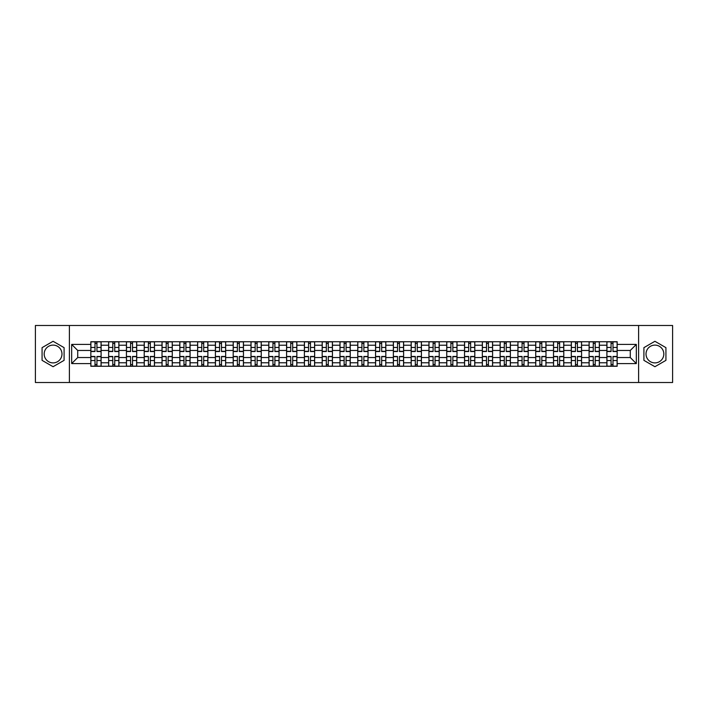 <?xml version="1.0" encoding="UTF-8"?>
<svg xmlns="http://www.w3.org/2000/svg" width="708" height="708" viewBox="0 0 708 708"><rect width="100%" height="100%" fill="white"/><g stroke="black" fill="none" stroke-linecap="round" stroke-linejoin="round"><path stroke-width="1.06" d="M53.082 362.894A8.894 8.894 0 0 1 44.179 354A8.894 8.894 0 0 1 53.082 345.106A8.894 8.894 0 0 1 61.977 354A8.894 8.894 0 0 1 53.082 362.894M654.918 362.894A8.894 8.894 0 0 1 646.023 354A8.894 8.894 0 0 1 654.918 345.106A8.894 8.894 0 0 1 663.821 354A8.894 8.894 0 0 1 654.918 362.894M638.607 382.515L672.6 382.515L672.6 325.485L35.4 325.485L35.4 382.515L638.607 382.515L638.607 325.485M108.634 366.266L108.634 345.221L101.102 345.221L101.102 366.266M101.102 345.221L101.102 341.734M108.634 345.221L108.634 341.734M118.9 341.734L118.9 366.266M126.431 366.266L126.431 341.734M136.697 341.734L136.697 366.266M144.22 366.266L144.22 341.734M154.486 341.734L154.486 366.266M162.017 366.266L162.017 341.734M172.283 341.734L172.283 366.266M179.814 366.266L179.814 341.734M190.08 341.734L190.08 366.266M197.612 366.266L197.612 341.734M207.878 341.734L207.878 366.266M215.4 366.266L215.4 341.734M225.666 341.734L225.666 366.266M233.197 366.266L233.197 341.734M243.464 341.734L243.464 366.266M250.995 366.266L250.995 341.734M261.261 341.734L261.261 366.266M268.792 366.266L268.792 341.734M279.058 341.734L279.058 366.266M286.581 366.266L286.581 341.734M296.847 341.734L296.847 366.266M304.378 366.266L304.378 341.734M314.644 341.734L314.644 366.266M322.175 366.266L322.175 341.734M332.441 341.734L332.441 366.266M339.973 366.266L339.973 341.734M350.239 341.734L350.239 366.266M357.761 366.266L357.761 341.734M368.027 341.734L368.027 366.266M375.559 366.266L375.559 341.734M385.825 341.734L385.825 366.266M393.356 366.266L393.356 341.734M403.622 341.734L403.622 366.266M411.153 366.266L411.153 341.734M421.419 341.734L421.419 366.266M428.942 366.266L428.942 341.734M439.208 341.734L439.208 366.266M446.739 366.266L446.739 341.734M457.005 341.734L457.005 366.266M464.536 366.266L464.536 341.734M474.803 341.734L474.803 366.266M482.334 366.266L482.334 341.734M492.6 341.734L492.6 366.266M500.122 366.266L500.122 341.734M510.388 341.734L510.388 366.266M517.92 366.266L517.92 341.734M528.186 341.734L528.186 366.266M535.717 366.266L535.717 341.734M545.983 341.734L545.983 366.266M553.514 366.266L553.514 341.734M563.78 341.734L563.78 366.266M571.303 366.266L571.303 341.734M581.569 341.734L581.569 366.266M589.1 366.266L589.1 341.734M599.366 341.734L599.366 366.266M606.898 366.266L606.898 341.734M606.898 357.54L599.366 357.54M589.1 357.54L581.569 357.54M571.303 357.54L563.78 357.54M553.514 357.54L545.983 357.54M535.717 357.54L528.186 357.54M517.92 357.54L510.388 357.54M500.122 357.54L492.6 357.54M482.334 357.54L474.803 357.54M464.536 357.54L457.005 357.54M446.739 357.54L439.208 357.54M428.942 357.54L421.419 357.54M411.153 357.54L403.622 357.54M393.356 357.54L385.825 357.54M375.559 357.54L368.027 357.54M357.761 357.54L350.239 357.54M339.973 357.54L332.441 357.54M322.175 357.54L314.644 357.54M304.378 357.54L296.847 357.54M286.581 357.54L279.058 357.54M268.792 357.54L261.261 357.54M250.995 357.54L243.464 357.54M233.197 357.54L225.666 357.54M215.4 357.54L207.878 357.54M197.612 357.54L190.08 357.54M179.814 357.54L172.283 357.54M162.017 357.54L154.486 357.54M144.22 357.54L136.697 357.54M126.431 357.54L118.9 357.54M108.634 357.54L101.102 357.54M606.898 350.46L599.366 350.46M589.1 350.46L581.569 350.46M571.303 350.46L563.78 350.46M553.514 350.46L545.983 350.46M535.717 350.46L528.186 350.46M517.92 350.46L510.388 350.46M500.122 350.46L492.6 350.46M482.334 350.46L474.803 350.46M464.536 350.46L457.005 350.46M446.739 350.46L439.208 350.46M428.942 350.46L421.419 350.46M411.153 350.46L403.622 350.46M393.356 350.46L385.825 350.46M375.559 350.46L368.027 350.46M357.761 350.46L350.239 350.46M339.973 350.46L332.441 350.46M322.175 350.46L314.644 350.46M304.378 350.46L296.847 350.46M286.581 350.46L279.058 350.46M268.792 350.46L261.261 350.46M250.995 350.46L243.464 350.46M233.197 350.46L225.666 350.46M215.4 350.46L207.878 350.46M197.612 350.46L190.08 350.46M179.814 350.46L172.283 350.46M162.017 350.46L154.486 350.46M144.22 350.46L136.697 350.46M126.431 350.46L118.9 350.46M108.634 350.46L101.102 350.46M77.721 357.54L90.836 357.54L90.836 350.46L77.721 350.46L77.721 357.54L71.676 363.585L71.676 344.415L90.836 344.415L90.836 350.46M617.164 350.46L617.164 357.54L630.279 357.54L630.279 350.46L617.164 350.46L617.164 341.734L90.836 341.734L90.836 344.415M617.164 344.415L636.324 344.415L636.324 363.585L617.164 363.585L617.164 357.54M90.836 357.54L90.836 366.266L617.164 366.266L617.164 363.585M90.836 363.585L71.676 363.585M69.393 382.515L69.393 325.485M64.092 347.646L53.082 341.291L42.073 347.646L42.073 360.354L53.082 366.709L64.092 360.354L64.092 347.646M665.927 347.646L654.918 341.291L643.908 347.646L643.908 360.354L654.918 366.709L665.927 360.354L665.927 347.646M96.943 364.549L95.005 364.549M95.005 343.451L96.943 343.451M114.74 364.549L112.793 364.549M112.793 343.451L114.74 343.451M132.529 364.549L130.591 364.549M130.591 343.451L132.529 343.451M150.326 364.549L148.388 364.549M148.388 343.451L150.326 343.451M168.123 364.549L166.185 364.549M166.185 343.451L168.123 343.451M185.921 364.549L183.974 364.549M183.974 343.451L185.921 343.451M203.709 364.549L201.771 364.549M201.771 343.451L203.709 343.451M221.507 364.549L219.569 364.549M219.569 343.451L221.507 343.451M239.304 364.549L237.366 364.549M237.366 343.451L239.304 343.451M257.093 364.549L255.154 364.549M255.154 343.451L257.093 343.451M274.89 364.549L272.952 364.549M272.952 343.451L274.89 343.451M292.687 364.549L290.749 364.549M290.749 343.451L292.687 343.451M310.485 364.549L308.546 364.549M308.546 343.451L310.485 343.451M328.273 364.549L326.335 364.549M326.335 343.451L328.273 343.451M346.07 364.549L344.132 364.549M344.132 343.451L346.07 343.451M363.868 364.549L361.93 364.549M361.93 343.451L363.868 343.451M381.665 364.549L379.727 364.549M379.727 343.451L381.665 343.451M399.454 364.549L397.515 364.549M397.515 343.451L399.454 343.451M417.251 364.549L415.313 364.549M415.313 343.451L417.251 343.451M435.048 364.549L433.11 364.549M433.11 343.451L435.048 343.451M452.846 364.549L450.908 364.549M450.908 343.451L452.846 343.451M470.634 364.549L468.696 364.549M468.696 343.451L470.634 343.451M488.431 364.549L486.493 364.549M486.493 343.451L488.431 343.451M506.229 364.549L504.291 364.549M504.291 343.451L506.229 343.451M524.026 364.549L522.079 364.549M522.079 343.451L524.026 343.451M541.815 364.549L539.877 364.549M539.877 343.451L541.815 343.451M559.612 364.549L557.674 364.549M557.674 343.451L559.612 343.451M577.409 364.549L575.471 364.549M575.471 343.451L577.409 343.451M595.207 364.549L593.26 364.549M593.26 343.451L595.207 343.451M612.995 364.549L611.057 364.549M611.057 343.451L612.995 343.451M71.676 344.415L77.721 350.46M630.279 357.54L636.324 363.585M630.279 350.46L636.324 344.415M96.943 351.549L96.943 341.849L101.049 341.849L101.049 351.549L96.943 351.549M95.005 343.336L96.943 343.336M95.005 341.849L90.898 341.849L90.898 351.549L95.005 351.549L95.005 341.849L96.943 341.849M95.005 356.451L95.005 366.151L90.898 366.151L90.898 356.451L95.005 356.451M96.943 364.664L95.005 364.664M96.943 366.151L101.049 366.151L101.049 356.451L96.943 356.451L96.943 366.151L95.005 366.151M114.74 351.549L114.74 341.849L118.847 341.849L118.847 351.549L114.74 351.549M112.793 343.336L114.74 343.336M112.793 341.849L108.687 341.849L108.687 351.549L112.793 351.549L112.793 341.849L114.74 341.849M132.529 351.549L132.529 341.849L136.635 341.849L136.635 351.549L132.529 351.549M130.591 343.336L132.529 343.336M130.591 341.849L126.484 341.849L126.484 351.549L130.591 351.549L130.591 341.849L132.529 341.849M112.793 356.451L112.793 366.151L108.687 366.151L108.687 356.451L112.793 356.451M114.74 364.664L112.793 364.664M114.74 366.151L118.847 366.151L118.847 356.451L114.74 356.451L114.74 366.151L112.793 366.151M130.591 356.451L130.591 366.151L126.484 366.151L126.484 356.451L130.591 356.451M132.529 364.664L130.591 364.664M132.529 366.151L136.635 366.151L136.635 356.451L132.529 356.451L132.529 366.151L130.591 366.151M150.326 351.549L150.326 341.849L154.433 341.849L154.433 351.549L150.326 351.549M148.388 343.336L150.326 343.336M148.388 341.849L144.282 341.849L144.282 351.549L148.388 351.549L148.388 341.849L150.326 341.849M168.123 351.549L168.123 341.849L172.23 341.849L172.23 351.549L168.123 351.549M166.185 343.336L168.123 343.336M166.185 341.849L162.079 341.849L162.079 351.549L166.185 351.549L166.185 341.849L168.123 341.849M185.921 351.549L185.921 341.849L190.027 341.849L190.027 351.549L185.921 351.549M183.974 343.336L185.921 343.336M183.974 341.849L179.867 341.849L179.867 351.549L183.974 351.549L183.974 341.849L185.921 341.849M148.388 356.451L148.388 366.151L144.282 366.151L144.282 356.451L148.388 356.451M150.326 364.664L148.388 364.664M150.326 366.151L154.433 366.151L154.433 356.451L150.326 356.451L150.326 366.151L148.388 366.151M166.185 356.451L166.185 366.151L162.079 366.151L162.079 356.451L166.185 356.451M168.123 364.664L166.185 364.664M168.123 366.151L172.23 366.151L172.23 356.451L168.123 356.451L168.123 366.151L166.185 366.151M183.974 356.451L183.974 366.151L179.867 366.151L179.867 356.451L183.974 356.451M185.921 364.664L183.974 364.664M185.921 366.151L190.027 366.151L190.027 356.451L185.921 356.451L185.921 366.151L183.974 366.151M201.771 356.451L201.771 366.151L197.665 366.151L197.665 356.451L201.771 356.451M203.709 364.664L201.771 364.664M203.709 366.151L207.816 366.151L207.816 356.451L203.709 356.451L203.709 366.151L201.771 366.151M219.569 356.451L219.569 366.151L215.462 366.151L215.462 356.451L219.569 356.451M221.507 364.664L219.569 364.664M221.507 366.151L225.613 366.151L225.613 356.451L221.507 356.451L221.507 366.151L219.569 366.151M237.366 356.451L237.366 366.151L233.259 366.151L233.259 356.451L237.366 356.451M239.304 364.664L237.366 364.664M239.304 366.151L243.41 366.151L243.41 356.451L239.304 356.451L239.304 366.151L237.366 366.151M255.154 356.451L255.154 366.151L251.048 366.151L251.048 356.451L255.154 356.451M257.093 364.664L255.154 364.664M257.093 366.151L261.208 366.151L261.208 356.451L257.093 356.451L257.093 366.151L255.154 366.151M272.952 356.451L272.952 366.151L268.845 366.151L268.845 356.451L272.952 356.451M274.89 364.664L272.952 364.664M274.89 366.151L278.996 366.151L278.996 356.451L274.89 356.451L274.89 366.151L272.952 366.151M290.749 356.451L290.749 366.151L286.643 366.151L286.643 356.451L290.749 356.451M292.687 364.664L290.749 364.664M292.687 366.151L296.794 366.151L296.794 356.451L292.687 356.451L292.687 366.151L290.749 366.151M308.546 356.451L308.546 366.151L304.44 366.151L304.44 356.451L308.546 356.451M310.485 364.664L308.546 364.664M310.485 366.151L314.591 366.151L314.591 356.451L310.485 356.451L310.485 366.151L308.546 366.151M326.335 356.451L326.335 366.151L322.228 366.151L322.228 356.451L326.335 356.451M328.273 364.664L326.335 364.664M328.273 366.151L332.379 366.151L332.379 356.451L328.273 356.451L328.273 366.151L326.335 366.151M344.132 356.451L344.132 366.151L340.026 366.151L340.026 356.451L344.132 356.451M346.07 364.664L344.132 364.664M346.07 366.151L350.177 366.151L350.177 356.451L346.07 356.451L346.07 366.151L344.132 366.151M361.93 356.451L361.93 366.151L357.823 366.151L357.823 356.451L361.93 356.451M363.868 364.664L361.93 364.664M363.868 366.151L367.974 366.151L367.974 356.451L363.868 356.451L363.868 366.151L361.93 366.151M379.727 356.451L379.727 366.151L375.621 366.151L375.621 356.451L379.727 356.451M381.665 364.664L379.727 364.664M381.665 366.151L385.772 366.151L385.772 356.451L381.665 356.451L381.665 366.151L379.727 366.151M397.515 356.451L397.515 366.151L393.409 366.151L393.409 356.451L397.515 356.451M399.454 364.664L397.515 364.664M399.454 366.151L403.56 366.151L403.56 356.451L399.454 356.451L399.454 366.151L397.515 366.151M415.313 356.451L415.313 366.151L411.206 366.151L411.206 356.451L415.313 356.451M417.251 364.664L415.313 364.664M417.251 366.151L421.357 366.151L421.357 356.451L417.251 356.451L417.251 366.151L415.313 366.151M433.11 356.451L433.11 366.151L429.004 366.151L429.004 356.451L433.11 356.451M435.048 364.664L433.11 364.664M435.048 366.151L439.155 366.151L439.155 356.451L435.048 356.451L435.048 366.151L433.11 366.151M450.908 356.451L450.908 366.151L446.792 366.151L446.792 356.451L450.908 356.451M452.846 364.664L450.908 364.664M452.846 366.151L456.952 366.151L456.952 356.451L452.846 356.451L452.846 366.151L450.908 366.151M468.696 356.451L468.696 366.151L464.59 366.151L464.59 356.451L468.696 356.451M470.634 364.664L468.696 364.664M470.634 366.151L474.741 366.151L474.741 356.451L470.634 356.451L470.634 366.151L468.696 366.151M203.709 351.549L203.709 341.849L207.816 341.849L207.816 351.549L203.709 351.549M201.771 343.336L203.709 343.336M201.771 341.849L197.665 341.849L197.665 351.549L201.771 351.549L201.771 341.849L203.709 341.849M221.507 351.549L221.507 341.849L225.613 341.849L225.613 351.549L221.507 351.549M219.569 343.336L221.507 343.336M219.569 341.849L215.462 341.849L215.462 351.549L219.569 351.549L219.569 341.849L221.507 341.849M239.304 351.549L239.304 341.849L243.41 341.849L243.41 351.549L239.304 351.549M237.366 343.336L239.304 343.336M237.366 341.849L233.259 341.849L233.259 351.549L237.366 351.549L237.366 341.849L239.304 341.849M257.093 351.549L257.093 341.849L261.208 341.849L261.208 351.549L257.093 351.549M255.154 343.336L257.093 343.336M255.154 341.849L251.048 341.849L251.048 351.549L255.154 351.549L255.154 341.849L257.093 341.849M274.89 351.549L274.89 341.849L278.996 341.849L278.996 351.549L274.89 351.549M272.952 343.336L274.89 343.336M272.952 341.849L268.845 341.849L268.845 351.549L272.952 351.549L272.952 341.849L274.89 341.849M292.687 351.549L292.687 341.849L296.794 341.849L296.794 351.549L292.687 351.549M290.749 343.336L292.687 343.336M290.749 341.849L286.643 341.849L286.643 351.549L290.749 351.549L290.749 341.849L292.687 341.849M310.485 351.549L310.485 341.849L314.591 341.849L314.591 351.549L310.485 351.549M308.546 343.336L310.485 343.336M308.546 341.849L304.44 341.849L304.44 351.549L308.546 351.549L308.546 341.849L310.485 341.849M328.273 351.549L328.273 341.849L332.379 341.849L332.379 351.549L328.273 351.549M326.335 343.336L328.273 343.336M326.335 341.849L322.228 341.849L322.228 351.549L326.335 351.549L326.335 341.849L328.273 341.849M346.07 351.549L346.07 341.849L350.177 341.849L350.177 351.549L346.07 351.549M344.132 343.336L346.07 343.336M344.132 341.849L340.026 341.849L340.026 351.549L344.132 351.549L344.132 341.849L346.07 341.849M363.868 351.549L363.868 341.849L367.974 341.849L367.974 351.549L363.868 351.549M361.93 343.336L363.868 343.336M361.93 341.849L357.823 341.849L357.823 351.549L361.93 351.549L361.93 341.849L363.868 341.849M381.665 351.549L381.665 341.849L385.772 341.849L385.772 351.549L381.665 351.549M379.727 343.336L381.665 343.336M379.727 341.849L375.621 341.849L375.621 351.549L379.727 351.549L379.727 341.849L381.665 341.849M399.454 351.549L399.454 341.849L403.56 341.849L403.56 351.549L399.454 351.549M397.515 343.336L399.454 343.336M397.515 341.849L393.409 341.849L393.409 351.549L397.515 351.549L397.515 341.849L399.454 341.849M417.251 351.549L417.251 341.849L421.357 341.849L421.357 351.549L417.251 351.549M415.313 343.336L417.251 343.336M415.313 341.849L411.206 341.849L411.206 351.549L415.313 351.549L415.313 341.849L417.251 341.849M435.048 351.549L435.048 341.849L439.155 341.849L439.155 351.549L435.048 351.549M433.11 343.336L435.048 343.336M433.11 341.849L429.004 341.849L429.004 351.549L433.11 351.549L433.11 341.849L435.048 341.849M452.846 351.549L452.846 341.849L456.952 341.849L456.952 351.549L452.846 351.549M450.908 343.336L452.846 343.336M450.908 341.849L446.792 341.849L446.792 351.549L450.908 351.549L450.908 341.849L452.846 341.849M470.634 351.549L470.634 341.849L474.741 341.849L474.741 351.549L470.634 351.549M468.696 343.336L470.634 343.336M468.696 341.849L464.59 341.849L464.59 351.549L468.696 351.549L468.696 341.849L470.634 341.849M488.431 351.549L488.431 341.849L492.538 341.849L492.538 351.549L488.431 351.549M486.493 343.336L488.431 343.336M486.493 341.849L482.387 341.849L482.387 351.549L486.493 351.549L486.493 341.849L488.431 341.849M506.229 351.549L506.229 341.849L510.335 341.849L510.335 351.549L506.229 351.549M504.291 343.336L506.229 343.336M504.291 341.849L500.184 341.849L500.184 351.549L504.291 351.549L504.291 341.849L506.229 341.849M524.026 351.549L524.026 341.849L528.133 341.849L528.133 351.549L524.026 351.549M522.079 343.336L524.026 343.336M522.079 341.849L517.973 341.849L517.973 351.549L522.079 351.549L522.079 341.849L524.026 341.849M541.815 351.549L541.815 341.849L545.921 341.849L545.921 351.549L541.815 351.549M539.877 343.336L541.815 343.336M539.877 341.849L535.77 341.849L535.77 351.549L539.877 351.549L539.877 341.849L541.815 341.849M486.493 356.451L486.493 366.151L482.387 366.151L482.387 356.451L486.493 356.451M488.431 364.664L486.493 364.664M488.431 366.151L492.538 366.151L492.538 356.451L488.431 356.451L488.431 366.151L486.493 366.151M504.291 356.451L504.291 366.151L500.184 366.151L500.184 356.451L504.291 356.451M506.229 364.664L504.291 364.664M506.229 366.151L510.335 366.151L510.335 356.451L506.229 356.451L506.229 366.151L504.291 366.151M522.079 356.451L522.079 366.151L517.973 366.151L517.973 356.451L522.079 356.451M524.026 364.664L522.079 364.664M524.026 366.151L528.133 366.151L528.133 356.451L524.026 356.451L524.026 366.151L522.079 366.151M539.877 356.451L539.877 366.151L535.77 366.151L535.77 356.451L539.877 356.451M541.815 364.664L539.877 364.664M541.815 366.151L545.921 366.151L545.921 356.451L541.815 356.451L541.815 366.151L539.877 366.151M559.612 351.549L559.612 341.849L563.718 341.849L563.718 351.549L559.612 351.549M557.674 343.336L559.612 343.336M557.674 341.849L553.567 341.849L553.567 351.549L557.674 351.549L557.674 341.849L559.612 341.849M557.674 356.451L557.674 366.151L553.567 366.151L553.567 356.451L557.674 356.451M559.612 364.664L557.674 364.664M559.612 366.151L563.718 366.151L563.718 356.451L559.612 356.451L559.612 366.151L557.674 366.151M577.409 351.549L577.409 341.849L581.516 341.849L581.516 351.549L577.409 351.549M575.471 343.336L577.409 343.336M575.471 341.849L571.365 341.849L571.365 351.549L575.471 351.549L575.471 341.849L577.409 341.849M575.471 356.451L575.471 366.151L571.365 366.151L571.365 356.451L575.471 356.451M577.409 364.664L575.471 364.664M577.409 366.151L581.516 366.151L581.516 356.451L577.409 356.451L577.409 366.151L575.471 366.151M595.207 351.549L595.207 341.849L599.313 341.849L599.313 351.549L595.207 351.549M593.26 343.336L595.207 343.336M593.26 341.849L589.153 341.849L589.153 351.549L593.26 351.549L593.26 341.849L595.207 341.849M593.26 356.451L593.26 366.151L589.153 366.151L589.153 356.451L593.26 356.451M595.207 364.664L593.26 364.664M595.207 366.151L599.313 366.151L599.313 356.451L595.207 356.451L595.207 366.151L593.26 366.151M612.995 351.549L612.995 341.849L617.102 341.849L617.102 351.549L612.995 351.549M611.057 343.336L612.995 343.336M611.057 341.849L606.951 341.849L606.951 351.549L611.057 351.549L611.057 341.849L612.995 341.849M611.057 356.451L611.057 366.151L606.951 366.151L606.951 356.451L611.057 356.451M612.995 364.664L611.057 364.664M612.995 366.151L617.102 366.151L617.102 356.451L612.995 356.451L612.995 366.151L611.057 366.151M589.1 345.221L581.569 345.221M571.303 345.221L563.78 345.221M553.514 345.221L545.983 345.221M535.717 345.221L528.186 345.221M517.92 345.221L510.388 345.221M500.122 345.221L492.6 345.221M482.334 345.221L474.803 345.221M464.536 345.221L457.005 345.221M446.739 345.221L439.208 345.221M428.942 345.221L421.419 345.221M411.153 345.221L403.622 345.221M393.356 345.221L385.825 345.221M375.559 345.221L368.027 345.221M357.761 345.221L350.239 345.221M339.973 345.221L332.441 345.221M322.175 345.221L314.644 345.221M304.378 345.221L296.847 345.221M286.581 345.221L279.058 345.221M268.792 345.221L261.261 345.221M250.995 345.221L243.464 345.221M233.197 345.221L225.666 345.221M215.4 345.221L207.878 345.221M197.612 345.221L190.08 345.221M179.814 345.221L172.283 345.221M162.017 345.221L154.486 345.221M144.22 345.221L136.697 345.221M126.431 345.221L118.9 345.221M606.898 345.221L599.366 345.221M589.1 362.779L581.569 362.779M571.303 362.779L563.78 362.779M553.514 362.779L545.983 362.779M535.717 362.779L528.186 362.779M517.92 362.779L510.388 362.779M500.122 362.779L492.6 362.779M482.334 362.779L474.803 362.779M464.536 362.779L457.005 362.779M446.739 362.779L439.208 362.779M428.942 362.779L421.419 362.779M411.153 362.779L403.622 362.779M393.356 362.779L385.825 362.779M375.559 362.779L368.027 362.779M357.761 362.779L350.239 362.779M339.973 362.779L332.441 362.779M322.175 362.779L314.644 362.779M304.378 362.779L296.847 362.779M286.581 362.779L279.058 362.779M268.792 362.779L261.261 362.779M250.995 362.779L243.464 362.779M233.197 362.779L225.666 362.779M215.4 362.779L207.878 362.779M197.612 362.779L190.08 362.779M179.814 362.779L172.283 362.779M162.017 362.779L154.486 362.779M144.22 362.779L136.697 362.779M126.431 362.779L118.9 362.779M108.634 362.779L101.102 362.779M606.898 362.779L599.366 362.779M96.943 351.31L101.049 351.31M96.943 347.451L101.049 347.451M90.898 351.31L95.005 351.31M90.898 347.451L95.005 347.451M95.005 356.69L90.898 356.69M95.005 360.549L90.898 360.549M101.049 356.69L96.943 356.69M101.049 360.549L96.943 360.549M114.74 351.31L118.847 351.31M114.74 347.451L118.847 347.451M108.687 351.31L112.793 351.31M108.687 347.451L112.793 347.451M132.529 351.31L136.635 351.31M132.529 347.451L136.635 347.451M126.484 351.31L130.591 351.31M126.484 347.451L130.591 347.451M112.793 356.69L108.687 356.69M112.793 360.549L108.687 360.549M118.847 356.69L114.74 356.69M118.847 360.549L114.74 360.549M130.591 356.69L126.484 356.69M130.591 360.549L126.484 360.549M136.635 356.69L132.529 356.69M136.635 360.549L132.529 360.549M150.326 351.31L154.433 351.31M150.326 347.451L154.433 347.451M144.282 351.31L148.388 351.31M144.282 347.451L148.388 347.451M168.123 351.31L172.23 351.31M168.123 347.451L172.23 347.451M162.079 351.31L166.185 351.31M162.079 347.451L166.185 347.451M185.921 351.31L190.027 351.31M185.921 347.451L190.027 347.451M179.867 351.31L183.974 351.31M179.867 347.451L183.974 347.451M148.388 356.69L144.282 356.69M148.388 360.549L144.282 360.549M154.433 356.69L150.326 356.69M154.433 360.549L150.326 360.549M166.185 356.69L162.079 356.69M166.185 360.549L162.079 360.549M172.23 356.69L168.123 356.69M172.23 360.549L168.123 360.549M183.974 356.69L179.867 356.69M183.974 360.549L179.867 360.549M190.027 356.69L185.921 356.69M190.027 360.549L185.921 360.549M201.771 356.69L197.665 356.69M201.771 360.549L197.665 360.549M207.816 356.69L203.709 356.69M207.816 360.549L203.709 360.549M219.569 356.69L215.462 356.69M219.569 360.549L215.462 360.549M225.613 356.69L221.507 356.69M225.613 360.549L221.507 360.549M237.366 356.69L233.259 356.69M237.366 360.549L233.259 360.549M243.41 356.69L239.304 356.69M243.41 360.549L239.304 360.549M255.154 356.69L251.048 356.69M255.154 360.549L251.048 360.549M261.208 356.69L257.093 356.69M261.208 360.549L257.093 360.549M272.952 356.69L268.845 356.69M272.952 360.549L268.845 360.549M278.996 356.69L274.89 356.69M278.996 360.549L274.89 360.549M290.749 356.69L286.643 356.69M290.749 360.549L286.643 360.549M296.794 356.69L292.687 356.69M296.794 360.549L292.687 360.549M308.546 356.69L304.44 356.69M308.546 360.549L304.44 360.549M314.591 356.69L310.485 356.69M314.591 360.549L310.485 360.549M326.335 356.69L322.228 356.69M326.335 360.549L322.228 360.549M332.379 356.69L328.273 356.69M332.379 360.549L328.273 360.549M344.132 356.69L340.026 356.69M344.132 360.549L340.026 360.549M350.177 356.69L346.07 356.69M350.177 360.549L346.07 360.549M361.93 356.69L357.823 356.69M361.93 360.549L357.823 360.549M367.974 356.69L363.868 356.69M367.974 360.549L363.868 360.549M379.727 356.69L375.621 356.69M379.727 360.549L375.621 360.549M385.772 356.69L381.665 356.69M385.772 360.549L381.665 360.549M397.515 356.69L393.409 356.69M397.515 360.549L393.409 360.549M403.56 356.69L399.454 356.69M403.56 360.549L399.454 360.549M415.313 356.69L411.206 356.69M415.313 360.549L411.206 360.549M421.357 356.69L417.251 356.69M421.357 360.549L417.251 360.549M433.11 356.69L429.004 356.69M433.11 360.549L429.004 360.549M439.155 356.69L435.048 356.69M439.155 360.549L435.048 360.549M450.908 356.69L446.792 356.69M450.908 360.549L446.792 360.549M456.952 356.69L452.846 356.69M456.952 360.549L452.846 360.549M468.696 356.69L464.59 356.69M468.696 360.549L464.59 360.549M474.741 356.69L470.634 356.69M474.741 360.549L470.634 360.549M203.709 351.31L207.816 351.31M203.709 347.451L207.816 347.451M197.665 351.31L201.771 351.31M197.665 347.451L201.771 347.451M221.507 351.31L225.613 351.31M221.507 347.451L225.613 347.451M215.462 351.31L219.569 351.31M215.462 347.451L219.569 347.451M239.304 351.31L243.41 351.31M239.304 347.451L243.41 347.451M233.259 351.31L237.366 351.31M233.259 347.451L237.366 347.451M257.093 351.31L261.208 351.31M257.093 347.451L261.208 347.451M251.048 351.31L255.154 351.31M251.048 347.451L255.154 347.451M274.89 351.31L278.996 351.31M274.89 347.451L278.996 347.451M268.845 351.31L272.952 351.31M268.845 347.451L272.952 347.451M292.687 351.31L296.794 351.31M292.687 347.451L296.794 347.451M286.643 351.31L290.749 351.31M286.643 347.451L290.749 347.451M310.485 351.31L314.591 351.31M310.485 347.451L314.591 347.451M304.44 351.31L308.546 351.31M304.44 347.451L308.546 347.451M328.273 351.31L332.379 351.31M328.273 347.451L332.379 347.451M322.228 351.31L326.335 351.31M322.228 347.451L326.335 347.451M346.07 351.31L350.177 351.31M346.07 347.451L350.177 347.451M340.026 351.31L344.132 351.31M340.026 347.451L344.132 347.451M363.868 351.31L367.974 351.31M363.868 347.451L367.974 347.451M357.823 351.31L361.93 351.31M357.823 347.451L361.93 347.451M381.665 351.31L385.772 351.31M381.665 347.451L385.772 347.451M375.621 351.31L379.727 351.31M375.621 347.451L379.727 347.451M399.454 351.31L403.56 351.31M399.454 347.451L403.56 347.451M393.409 351.31L397.515 351.31M393.409 347.451L397.515 347.451M417.251 351.31L421.357 351.31M417.251 347.451L421.357 347.451M411.206 351.31L415.313 351.31M411.206 347.451L415.313 347.451M435.048 351.31L439.155 351.31M435.048 347.451L439.155 347.451M429.004 351.31L433.11 351.31M429.004 347.451L433.11 347.451M452.846 351.31L456.952 351.31M452.846 347.451L456.952 347.451M446.792 351.31L450.908 351.31M446.792 347.451L450.908 347.451M470.634 351.31L474.741 351.31M470.634 347.451L474.741 347.451M464.59 351.31L468.696 351.31M464.59 347.451L468.696 347.451M488.431 351.31L492.538 351.31M488.431 347.451L492.538 347.451M482.387 351.31L486.493 351.31M482.387 347.451L486.493 347.451M506.229 351.31L510.335 351.31M506.229 347.451L510.335 347.451M500.184 351.31L504.291 351.31M500.184 347.451L504.291 347.451M524.026 351.31L528.133 351.31M524.026 347.451L528.133 347.451M517.973 351.31L522.079 351.31M517.973 347.451L522.079 347.451M541.815 351.31L545.921 351.31M541.815 347.451L545.921 347.451M535.77 351.31L539.877 351.31M535.77 347.451L539.877 347.451M486.493 356.69L482.387 356.69M486.493 360.549L482.387 360.549M492.538 356.69L488.431 356.69M492.538 360.549L488.431 360.549M504.291 356.69L500.184 356.69M504.291 360.549L500.184 360.549M510.335 356.69L506.229 356.69M510.335 360.549L506.229 360.549M522.079 356.69L517.973 356.69M522.079 360.549L517.973 360.549M528.133 356.69L524.026 356.69M528.133 360.549L524.026 360.549M539.877 356.69L535.77 356.69M539.877 360.549L535.77 360.549M545.921 356.69L541.815 356.69M545.921 360.549L541.815 360.549M559.612 351.31L563.718 351.31M559.612 347.451L563.718 347.451M553.567 351.31L557.674 351.31M553.567 347.451L557.674 347.451M557.674 356.69L553.567 356.69M557.674 360.549L553.567 360.549M563.718 356.69L559.612 356.69M563.718 360.549L559.612 360.549M577.409 351.31L581.516 351.31M577.409 347.451L581.516 347.451M571.365 351.31L575.471 351.31M571.365 347.451L575.471 347.451M575.471 356.69L571.365 356.69M575.471 360.549L571.365 360.549M581.516 356.69L577.409 356.69M581.516 360.549L577.409 360.549M595.207 351.31L599.313 351.31M595.207 347.451L599.313 347.451M589.153 351.31L593.26 351.31M589.153 347.451L593.26 347.451M593.26 356.69L589.153 356.69M593.26 360.549L589.153 360.549M599.313 356.69L595.207 356.69M599.313 360.549L595.207 360.549M612.995 351.31L617.102 351.31M612.995 347.451L617.102 347.451M606.951 351.31L611.057 351.31M606.951 347.451L611.057 347.451M611.057 356.69L606.951 356.69M611.057 360.549L606.951 360.549M617.102 356.69L612.995 356.69M617.102 360.549L612.995 360.549"/></g></svg>

